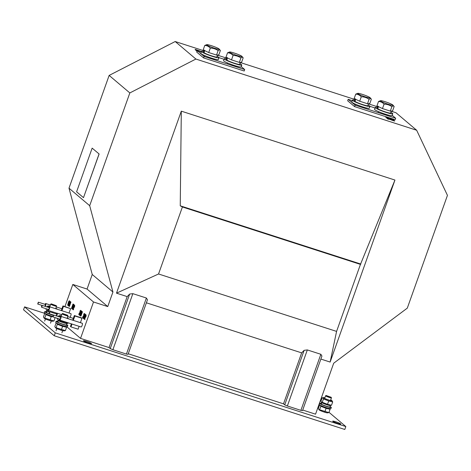 <?xml version="1.0" encoding="UTF-8"?>
<svg xmlns="http://www.w3.org/2000/svg" width="471" height="471" viewBox="0 0 471 471"><rect width="100%" height="100%" fill="white"/><g stroke="black" fill="none" stroke-linecap="round" stroke-linejoin="round"><path stroke-width="0.71" d="M53.406 316.123L53.488 315.017L52.893 316.865L53.406 316.123M52.893 316.865L60.011 319.161L60.529 318.42L60.612 317.313L53.488 315.017M49.614 312.909L49.696 311.802L49.096 313.651L49.614 312.909M56.314 315.923L56.814 314.098L49.696 311.802M42.025 306.486L42.107 305.379L41.595 306.121L41.513 307.227L42.025 306.486M41.513 307.227L48.631 309.524L49.149 308.782L49.231 307.675L42.107 305.379M38.233 303.277L38.316 302.17L37.715 304.019L38.233 303.277M44.933 306.291L45.434 304.466L38.316 302.17M45.293 306.409A1.943 0.524 -72.1 0 0 45.569 305.756A1.943 0.524 -72.1 0 0 45.734 303.542A1.943 0.524 -72.1 0 0 45.004 304.325M48.201 309.388A1.943 0.524 -72.1 0 0 48.336 310.448A1.943 0.524 -72.1 0 0 49.361 308.964A1.943 0.524 -72.1 0 0 49.526 306.751A1.943 0.524 -72.1 0 0 48.796 307.534M49.526 306.751L70.891 313.639A1.943 0.524 107.9 0 1 70.727 315.853A1.943 0.524 107.9 0 1 69.891 317.295M56.673 316.041A1.943 0.524 -72.1 0 0 56.95 315.387A1.943 0.524 -72.1 0 0 57.115 313.174A1.943 0.524 -72.1 0 0 56.385 313.957M59.581 319.02A1.943 0.524 -72.1 0 0 59.717 320.086A1.943 0.524 -72.1 0 0 60.741 318.602A1.943 0.524 -72.1 0 0 60.906 316.388A1.943 0.524 -72.1 0 0 60.176 317.171M60.906 316.388L82.272 323.277A1.943 0.524 107.9 0 1 82.107 325.49A1.943 0.524 107.9 0 1 81.077 326.974L59.717 320.086M86.534 341.398A4.274 0.453 19.6 0 0 83.455 340.768A4.274 0.453 19.6 0 0 88.43 343.006A4.274 0.453 19.6 0 0 91.509 343.636A4.274 0.453 19.6 0 0 86.534 341.398M335.782 421.78A4.274 0.453 19.6 0 0 332.703 421.151A4.274 0.453 19.6 0 0 337.678 423.388A4.274 0.453 19.6 0 0 340.757 424.018A4.274 0.453 19.6 0 0 335.782 421.78M56.75 318.108A4.274 0.453 19.6 0 0 56.726 318.137A4.274 0.453 19.6 0 0 57.603 318.767M69.037 313.044L70.603 308.646L62.961 305.909L61.307 310.554M70.414 301.617L70.049 301.493L68.636 305.697L69.567 302.7L68.012 305.173L69.543 301.063L68.478 304.248L69.949 301.617L70.414 301.617L70.203 302.411M68.872 305.991L68.519 305.873L68.99 305.809L69.949 303.112M68.86 305.985L68.507 305.867M68.001 305.438L68.354 305.549L67.989 305.432L68.342 305.549L68.907 304.549M69.896 301.181L69.531 301.057L69.896 301.181L69.49 302.517M73.405 304.148L73.046 304.03L71.492 308.399L72.964 304.107M73.411 309.836L73.058 309.718L73.529 309.653L73.235 309.117L74.618 306.597L74.683 305.267M73.399 309.83L72.658 309.1L74.394 305.173L74.265 306.48L72.875 309.005L73.046 309.712M74.153 306.227L73.8 306.109L74.595 305.72M74.147 306.221L73.788 306.103M81.418 311.325L80.099 315.405L81.036 312.408L79.458 315.14L80.882 310.948L79.946 313.951L81.524 311.207L81.883 311.325L81.666 312.12M79.993 315.588L80.459 315.517L81.418 312.821M79.475 315.146L79.811 315.258L80.376 314.257M79.811 315.258L79.458 315.14M80.959 312.22L81.236 311.06M84.703 314.039L84.562 313.627M83.385 317.713L83.114 317.483L84.056 315.835M84.032 314.587L83.679 314.469L84.468 314.086M84.026 314.581L83.697 314.204L84.268 313.533L84.138 314.846L82.755 317.366L82.92 318.078L82.537 317.46L84.032 314.763L84.115 313.969L83.667 314.469M84.486 319.397L84.957 319.332L84.474 319.391L84.085 318.773L85.587 316.076L85.669 315.282L85.245 315.517L85.822 314.846L85.693 316.159L84.309 318.679L84.827 319.503L84.662 318.796L86.046 316.271L86.116 314.94M85.239 315.788L86.022 315.399M66.735 326.691L80.547 338.384L93.511 301.982L72.817 284.46L64.951 306.55M85.569 314.975L85.292 314.404M84.45 318.119L85.275 315.8M83.232 318.337L84.786 313.969L83.72 317.154L85.28 314.669L83.879 318.602L84.809 315.611L83.438 317.954L83.691 318.343L83.243 318.343L83.591 318.455L84.156 317.454M84.733 315.423L85.016 314.257M82.401 311.761L82.042 311.643L80.488 316.017L81.389 312.538L82.042 311.649L82.378 312.026L80.977 315.959L80.488 316.017M80.924 310.842L80.782 310.43M79.611 314.516L79.334 314.281L80.282 312.638M80.335 310.772L79.893 311.272L80.494 310.336L80.364 311.643L78.981 314.169L79.146 314.875L78.757 314.263L80.258 311.567L80.335 310.772L79.893 311.272L80.694 310.884M79.899 311.272L80.258 311.39L79.976 311.196M73.764 304.849L72.452 308.923L73.382 305.932L71.804 308.664L73.229 304.466L72.293 307.475L73.764 304.849L74.23 304.843L74.141 305.296M73.017 308.446L73.847 306.126M72.169 308.782L71.816 308.67L72.157 308.776L72.722 307.781M72.157 308.776L71.804 308.664M73.717 304.407L73.346 304.29L73.717 304.407L73.305 305.744M69.025 306.309L69.926 302.829L70.55 302.199L69.378 306.421L69.037 306.315L69.508 306.25L70.85 302.129M69.59 300.916L69.225 300.798L67.7 304.908L68.578 301.693L69.231 300.798L69.561 301.181M80.417 322.676L81.983 318.278L81.465 317.843L74.341 315.546L72.693 320.186M71.386 323.848L70.456 326.462L70.974 326.903L78.092 329.2L79.11 326.338M52.805 316.653L51.215 316.695L45.94 314.657L45.446 313.686L44.645 313.562L45.104 313.474L24.586 306.868L55.284 332.856L345.832 426.561L328.999 412.308M302.718 410.035L315.552 414.174L333.698 363.212L407.297 308.128L447.45 195.365L416.652 130.243L395.958 112.728L391.271 111.215M320.857 354.292L321.934 356.07L302.517 410.6L300.898 410.353L320.857 354.292L307.327 349.929L287.363 405.984L300.898 410.353M287.363 405.984L284.714 404.86L304.131 350.33L301.652 352.873L283.507 403.835L284.714 404.86M128.242 353.762L283.507 403.835M146.387 298.019L147.458 299.803L128.041 354.333L126.422 354.08L146.387 298.019L132.851 293.657L112.893 349.717L126.422 354.08M112.893 349.717L110.238 348.593L129.655 294.063L127.176 296.606L109.031 347.569L110.238 348.593M80.547 338.384L109.031 347.569M107.753 306.574L87.058 289.053L92.245 274.493L112.934 292.014L107.753 306.574L93.511 301.982M204.043 50.833L175.2 41.53L195.889 59.046L129.837 92.934L109.142 75.419L68.996 188.176L92.245 274.493M129.837 92.934L89.684 205.697L68.996 188.176M99.122 153.988L92.151 148.13L76.596 191.809L83.497 197.649L99.122 153.988L92.151 148.13M72.817 284.46L87.058 289.053M175.2 41.53L109.142 75.419M377.801 106.87L368.487 103.867M355.016 99.522L240.298 62.525M226.834 58.18L217.514 55.178M301.652 352.873L146.393 302.806M195.889 59.046L416.652 130.243M89.684 205.697L112.934 292.014M127.176 296.606L116.496 293.162L181.306 111.156L394.945 180.057L360.445 264.39L182.407 206.969L180.246 205.821L181.306 111.156M116.496 293.162L158.544 273.987L336.582 331.401L330.136 362.064L394.945 180.057M330.136 362.064L320.863 359.073M304.131 350.33L307.327 349.929M129.655 294.063L132.851 293.657M24.586 306.868L23.55 309.783L54.247 335.764L344.796 429.47L345.832 426.561M55.284 332.856L54.247 335.764M394.545 120.994L388.581 119.01M393.997 120.446L388.075 118.398L388.61 118.857L388.21 119.175L387.08 118.404L387.209 118.038L393.939 120.464M388.481 119.216L387.898 118.627L387.768 118.986M392.437 119.905L390.871 119.404M387.127 118.197L386.561 117.968L386.962 117.644L392.69 119.493M386.662 117.615L385.696 117.238L386.096 116.914L392.896 119.328L393.809 119.899L393.473 120.052M197.455 51.068L197.013 50.88L197.325 51.433M196.866 51.221L196.996 50.862L196.018 50.515L196.148 50.15L201.317 51.775M196.119 50.162L195.159 49.785L195.553 49.461L201.4 51.539M201.258 51.928L197.214 50.621L196.695 52.075L203.59 57.915L244.184 71.009L244.702 69.549L241.234 66.617M352.231 100.617L348.187 99.31L347.669 100.765L354.563 106.605L395.157 119.699L395.675 118.239L392.208 115.307M336.582 331.401L360.445 264.39M158.544 273.987L182.407 206.969M348.187 99.31L355.081 105.151L395.675 118.239M375.022 107.965L369.97 106.334M355.081 105.151L354.563 106.605M224.049 59.275L218.997 57.645M197.214 50.621L204.114 56.461L244.702 69.549M204.114 56.461L203.59 57.915M201.37 51.616L195.553 49.461M195.612 49.573L195.483 49.938M201.288 51.851L196.419 50.191M196.59 50.338L196.46 50.703M392.732 119.363L386.096 116.914M386.155 117.02L386.026 117.385M393.809 119.899L386.962 117.644M387.133 117.791L387.003 118.156M392.796 119.799L392.425 120.011M387.898 118.627L387.48 118.086M393.326 120.423L393.197 120.782M394.674 120.629L394.598 121.076M360.88 264.078L180.246 205.821M83.497 197.649L99.051 153.97M85.669 315.282L85.304 315.711M85.693 316.159L86.046 316.271M84.309 318.679L84.662 318.796M84.627 318.955L84.986 319.067M85.198 314.522L85.657 314.522M84.656 314.145L85.145 314.086M84.126 318.679L83.75 318.779L84.115 318.896M85.28 314.669L85.634 314.787M83.438 317.954L83.797 318.066M84.762 314.234L85.116 314.345M84.115 313.969L83.75 314.398M83.29 317.978L82.92 318.078L83.29 318.196M82.755 317.366L83.114 317.483M83.079 317.637L83.379 317.737M82.019 311.908L82.378 312.026M80.882 310.948L81.365 310.889L81 310.766M81.501 311.472L81.86 311.584M79.664 314.752L80.017 314.869M80.983 311.037L81.342 311.148M79.517 314.781L79.146 314.875M78.981 314.169L79.334 314.281M79.299 314.44L79.605 314.54M74.235 305.608L73.876 306.032M74.265 306.48L74.618 306.597M72.875 309.005L73.235 309.117M73.199 309.276L73.558 309.394M72.699 309.005L72.322 309.1L72.628 309.2M73.847 304.996L74.206 305.108M72.01 308.275L72.363 308.393M73.335 304.554L73.688 304.672M71.863 308.305L71.492 308.399M70.497 302.011L70.933 302.052M70.55 302.199L70.909 302.317M70.032 301.764L70.391 301.882M68.195 305.043L68.548 305.161M69.52 301.328L69.873 301.44M68.048 305.073L67.677 305.167L68.048 305.29M61.913 310.748L63.479 306.344L70.603 308.646M63.479 306.344L62.961 305.909M73.293 320.38L74.86 315.982L81.983 318.278M70.974 326.903L71.992 324.042M74.86 315.982L74.341 315.546M203.766 51.61A9.326 0.995 19.6 0 0 201.423 51.463A9.326 0.995 19.6 0 0 201.665 51.834A9.326 0.995 19.6 0 0 211.09 55.949A9.326 0.995 19.6 0 0 218.997 57.721A9.326 0.995 19.6 0 0 218.756 57.344A9.326 0.995 19.6 0 0 217.09 56.355M201.423 51.463L200.776 53.282A9.326 0.995 19.6 0 0 201.017 53.653A9.326 0.995 19.6 0 0 210.443 57.768A9.326 0.995 19.6 0 0 218.35 59.54L218.997 57.721M226.557 58.957A9.326 0.995 19.6 0 0 224.214 58.81A9.326 0.995 19.6 0 0 224.455 59.187A9.326 0.995 19.6 0 0 233.875 63.297A9.326 0.995 19.6 0 0 241.788 65.069A9.326 0.995 19.6 0 0 241.546 64.698A9.326 0.995 19.6 0 0 239.88 63.703M224.214 58.81L223.566 60.629A9.326 0.995 19.6 0 0 223.807 61.006A9.326 0.995 19.6 0 0 233.227 65.116A9.326 0.995 19.6 0 0 241.14 66.888L241.788 65.069M354.74 100.299A9.326 0.995 19.6 0 0 352.396 100.152A9.326 0.995 19.6 0 0 352.638 100.523A9.326 0.995 19.6 0 0 362.058 104.639A9.326 0.995 19.6 0 0 369.97 106.411A9.326 0.995 19.6 0 0 369.729 106.034A9.326 0.995 19.6 0 0 368.063 105.045M352.396 100.152L351.749 101.971A9.326 0.995 19.6 0 0 351.99 102.342A9.326 0.995 19.6 0 0 361.41 106.458A9.326 0.995 19.6 0 0 369.323 108.23L369.97 106.411M377.524 107.647A9.326 0.995 19.6 0 0 375.187 107.5A9.326 0.995 19.6 0 0 375.428 107.877A9.326 0.995 19.6 0 0 384.848 111.986A9.326 0.995 19.6 0 0 392.761 113.758A9.326 0.995 19.6 0 0 392.52 113.387A9.326 0.995 19.6 0 0 390.853 112.392M375.187 107.5L374.539 109.319A9.326 0.995 19.6 0 0 374.781 109.696A9.326 0.995 19.6 0 0 384.201 113.805A9.326 0.995 19.6 0 0 392.113 115.578L392.761 113.758M204.62 50.403L204.126 52.781A7.071 0.754 19.6 0 0 211.485 55.819A7.071 0.754 19.6 0 0 216.872 56.962L217.578 54.995M204.202 50.379L203.549 52.216A7.071 0.754 19.6 0 0 203.649 52.422L204.161 52.587M203.649 52.422L204.332 50.109M227.411 57.756L226.916 60.129A7.071 0.754 19.6 0 0 234.27 63.173A7.071 0.754 19.6 0 0 239.662 64.315L240.363 62.343M226.993 57.727L226.339 59.57A7.071 0.754 19.6 0 0 226.433 59.77L226.951 59.941M226.433 59.77L227.122 57.456M355.593 99.093L355.099 101.471A7.071 0.754 19.6 0 0 362.452 104.509A7.071 0.754 19.6 0 0 367.845 105.651L368.546 103.685M355.175 99.069L354.522 100.906A7.071 0.754 19.6 0 0 354.616 101.112L355.134 101.277M354.616 101.112L355.305 98.798M378.384 106.446L377.889 108.819A7.071 0.754 19.6 0 0 385.243 111.862A7.071 0.754 19.6 0 0 390.636 113.005L391.336 111.032M377.966 106.417L377.312 108.259A7.071 0.754 19.6 0 0 377.406 108.46L377.925 108.63M377.406 108.46L378.089 106.146M206.846 44.981A6.647 0.707 19.6 0 0 214.134 48.107A6.647 0.707 19.6 0 0 219.127 49.013A6.647 0.707 19.6 0 0 219.021 48.907A6.647 0.707 19.6 0 0 212.892 46.182A6.647 0.707 19.6 0 0 206.828 44.633A6.647 0.707 19.6 0 0 206.846 44.981M219.127 49.013L220.381 50.485C219.916 49.714 219.162 49.755 218.114 50.609C215.806 48.96 213.204 48.124 210.302 48.089C208.747 46.399 206.899 45.516 204.761 45.446L206.828 44.633M220.381 50.485L218.803 54.924L216.536 55.054L208.724 52.534L203.178 49.885L204.761 45.446M210.302 48.089L208.724 52.534M218.114 50.609L216.536 55.054M229.636 52.334A6.647 0.707 19.6 0 0 236.925 55.454A6.647 0.707 19.6 0 0 241.917 56.361A6.647 0.707 19.6 0 0 241.811 56.261A6.647 0.707 19.6 0 0 235.683 53.529A6.647 0.707 19.6 0 0 229.613 51.981A6.647 0.707 19.6 0 0 229.636 52.334M241.917 56.361L243.171 57.833C242.706 57.062 241.953 57.103 240.905 57.962C238.597 56.314 235.995 55.472 233.092 55.443C231.538 53.747 229.689 52.864 227.546 52.793L229.613 51.981M243.171 57.833L241.588 62.278L239.321 62.402L231.508 59.882L225.968 57.238L227.546 52.793M233.092 55.443L231.508 59.882M240.905 57.962L239.321 62.402M380.603 101.024A6.647 0.707 19.6 0 0 387.898 104.144A6.647 0.707 19.6 0 0 392.891 105.051A6.647 0.707 19.6 0 0 392.785 104.951A6.647 0.707 19.6 0 0 386.656 102.219A6.647 0.707 19.6 0 0 380.586 100.67A6.647 0.707 19.6 0 0 380.603 101.024M392.891 105.051L394.145 106.523C393.679 105.751 392.926 105.792 391.878 106.652C389.57 105.004 386.968 104.162 384.065 104.132C382.511 102.437 380.662 101.553 378.519 101.483L380.586 100.67M394.145 106.523L392.561 110.968L390.294 111.091L382.481 108.571L376.941 105.928L378.519 101.483M384.065 104.132L382.481 108.571M391.878 106.652L390.294 111.091M357.819 93.67A6.647 0.707 19.6 0 0 365.107 96.796A6.647 0.707 19.6 0 0 370.1 97.703A6.647 0.707 19.6 0 0 369.994 97.597A6.647 0.707 19.6 0 0 363.865 94.871A6.647 0.707 19.6 0 0 357.801 93.323A6.647 0.707 19.6 0 0 357.819 93.67M370.1 97.703L371.354 99.175C370.889 98.404 370.135 98.445 369.087 99.299C366.779 97.65 364.177 96.814 361.275 96.779C359.72 95.089 357.872 94.206 355.735 94.135L357.801 93.323M371.354 99.175L369.776 103.614L367.504 103.744L359.697 101.224L354.151 98.574L355.735 94.135M361.275 96.779L359.697 101.224M369.087 99.299L367.504 103.744M54.371 305.29L51.274 303.866L56.29 305.65L54.371 305.29M56.29 305.65L56.555 306.191A3.109 0.33 -160.4 0 1 56.561 306.232A3.109 0.33 -160.4 0 1 54.318 305.773A3.109 0.33 -160.4 0 1 50.703 304.148A3.109 0.33 -160.4 0 1 50.733 304.119L51.274 303.866M65.752 314.922L62.661 313.498L67.677 315.287L65.752 314.922M67.677 315.287L67.936 315.829A3.109 0.33 -160.4 0 1 67.942 315.87A3.109 0.33 -160.4 0 1 65.704 315.411A3.109 0.33 -160.4 0 1 62.084 313.78A3.109 0.33 -160.4 0 1 62.113 313.757L62.661 313.498M329.247 396.923L326.156 395.499L331.172 397.283L329.247 396.923M331.172 397.283L331.431 397.824A3.109 0.33 -160.4 0 1 331.437 397.865A3.109 0.33 -160.4 0 1 329.2 397.406A3.109 0.33 -160.4 0 1 325.579 395.781A3.109 0.33 -160.4 0 1 325.608 395.752L326.156 395.499M44.645 313.562L43.456 316.901L43.956 317.872L54.012 320.981L52.664 321.222A4.545 0.483 -160.4 0 1 48.513 320.162A4.545 0.483 -160.4 0 1 44.321 318.296A4.545 0.483 -160.4 0 1 44.245 318.225A4.545 0.483 -160.4 0 1 44.209 318.16M44.245 318.225L43.956 317.872M45.94 314.657L44.751 317.996M51.215 316.695L50.026 320.039M55.113 317.584L54.012 320.981M66.081 326.309L66.582 327.274L62.602 326.332L57.321 324.289L56.826 323.318L56.031 323.194L54.842 326.538L55.337 327.504L65.392 330.618L64.044 330.854A4.545 0.483 -160.4 0 1 59.894 329.794A4.545 0.483 -160.4 0 1 55.702 327.928A4.545 0.483 -160.4 0 1 55.631 327.857A4.545 0.483 -160.4 0 1 55.59 327.798M55.631 327.857L55.337 327.504M56.485 323.112L56.031 323.194M57.321 324.289L56.131 327.633M62.602 326.332L61.407 329.671M66.582 327.274L65.392 330.618M329.582 408.304L330.077 409.275L326.097 408.328L320.822 406.29L320.321 405.319L319.526 405.195L318.337 408.534L318.832 409.505L328.888 412.614L327.545 412.855A4.545 0.483 -160.4 0 1 323.389 411.795A4.545 0.483 -160.4 0 1 319.197 409.929A4.545 0.483 -160.4 0 1 319.126 409.858A4.545 0.483 -160.4 0 1 319.085 409.794M319.126 409.858L318.832 409.505M319.98 405.107L319.526 405.195M320.822 406.29L319.632 409.629M326.097 408.328L324.908 411.672M330.077 409.275L328.888 412.614M46.264 311.749A6.217 0.665 19.6 0 0 44.727 311.655A6.217 0.665 19.6 0 0 44.886 311.902A6.217 0.665 19.6 0 0 53.188 315.287M44.727 311.655L44.315 312.821A6.217 0.665 19.6 0 0 44.474 313.068A6.217 0.665 19.6 0 0 52.811 316.459M57.645 321.381A6.217 0.665 19.6 0 0 56.108 321.293A6.217 0.665 19.6 0 0 56.273 321.54A6.217 0.665 19.6 0 0 62.549 324.278A6.217 0.665 19.6 0 0 67.824 325.461A6.217 0.665 19.6 0 0 67.665 325.214A6.217 0.665 19.6 0 0 66.576 324.56M56.108 321.293L55.696 322.452A6.217 0.665 19.6 0 0 55.855 322.706A6.217 0.665 19.6 0 0 62.137 325.443A6.217 0.665 19.6 0 0 67.412 326.627L67.824 325.461M321.14 403.376A6.217 0.665 19.6 0 0 319.609 403.288A6.217 0.665 19.6 0 0 319.768 403.535A6.217 0.665 19.6 0 0 326.05 406.279A6.217 0.665 19.6 0 0 331.319 407.456A6.217 0.665 19.6 0 0 331.16 407.209A6.217 0.665 19.6 0 0 330.071 406.561M319.609 403.288L319.191 404.454A6.217 0.665 19.6 0 0 319.35 404.701A6.217 0.665 19.6 0 0 325.632 407.444A6.217 0.665 19.6 0 0 330.907 408.622L331.319 407.456M49.349 312.161A4.739 0.506 19.6 0 1 46.835 310.942L47.012 311.001M46.835 310.942L46.505 312.526A4.739 0.506 19.6 0 0 53.305 315.123M46.641 310.695L46.123 312.149A4.739 0.506 19.6 0 0 46.187 312.285L46.529 312.397M46.187 312.285L46.641 310.742M66.947 323.453A4.739 0.506 19.6 0 1 66.953 323.512A4.739 0.506 19.6 0 1 63.073 322.659A4.739 0.506 19.6 0 1 58.216 320.574L58.392 320.633M58.216 320.574L57.886 322.158A4.739 0.506 19.6 0 0 62.82 324.201A4.739 0.506 19.6 0 0 66.435 324.966L66.953 323.512M58.021 320.327L57.503 321.787A4.739 0.506 19.6 0 0 57.568 321.923L57.909 322.034M57.568 321.923L58.021 320.38M330.442 405.449A4.739 0.506 19.6 0 1 330.448 405.507A4.739 0.506 19.6 0 1 326.568 404.654A4.739 0.506 19.6 0 1 321.711 402.575L321.893 402.634M321.558 402.287A4.739 0.506 19.6 0 0 321.516 402.328A4.739 0.506 19.6 0 0 321.516 402.375L321.681 402.428A4.545 0.483 -160.4 0 0 321.74 402.505L321.352 402.057L322.246 402.275L327.522 404.318L331.507 405.26L330.159 405.502A4.545 0.483 -160.4 0 1 326.009 404.442A4.545 0.483 -160.4 0 1 321.817 402.575A4.545 0.483 -160.4 0 1 321.74 402.505M321.711 402.575L321.381 404.159A4.739 0.506 19.6 0 0 326.315 406.196A4.739 0.506 19.6 0 0 329.93 406.962L330.448 405.507M321.516 402.328L320.998 403.782A4.739 0.506 19.6 0 0 321.063 403.918L321.405 404.03M321.063 403.918L321.516 402.375M49.361 312.138A4.545 0.483 -160.4 0 1 46.941 310.942A4.545 0.483 -160.4 0 1 46.864 310.872A4.545 0.483 -160.4 0 1 46.823 310.813M46.346 308.788L46.076 309.547L46.57 310.519L49.49 311.932M46.864 310.872L46.57 310.519M55.802 308.364A3.868 0.412 -160.4 0 1 56.337 308.693A3.868 0.412 -160.4 0 1 56.349 308.899A3.868 0.412 -160.4 0 1 56.214 308.905M50.326 307.01A3.868 0.412 -160.4 0 1 49.243 306.409A3.868 0.412 -160.4 0 1 49.178 306.35A3.868 0.412 -160.4 0 1 49.944 306.28M49.602 306.774A4.545 0.483 -160.4 0 1 48.625 306.209A4.545 0.483 -160.4 0 1 48.613 305.967A4.545 0.483 -160.4 0 1 49.979 306.174M55.837 308.264A4.545 0.483 -160.4 0 1 56.956 308.894A4.545 0.483 -160.4 0 1 57.026 308.964A4.545 0.483 -160.4 0 1 56.932 309.141M48.902 307.333L48.066 306.333L47.265 306.209L47 306.957M48.613 305.967L47.265 306.209M47.859 309.276L47.371 310.642M52.346 312.656L52.829 312.815M52.917 311.926L52.646 312.685M55.596 313.704L56.561 313.639M56.561 313.645L55.813 313.774M57.727 318.425L57.456 319.185L57.957 320.156L68.012 323.265L66.664 323.5A4.545 0.483 -160.4 0 1 62.513 322.441A4.545 0.483 -160.4 0 1 58.322 320.574A4.545 0.483 -160.4 0 1 58.245 320.504A4.545 0.483 -160.4 0 1 58.204 320.445M58.245 320.504L57.957 320.156M67.182 318.002A3.868 0.412 -160.4 0 1 67.718 318.331A3.868 0.412 -160.4 0 1 67.73 318.537A3.868 0.412 -160.4 0 1 67.594 318.543M61.707 316.642A3.868 0.412 -160.4 0 1 60.624 316.041A3.868 0.412 -160.4 0 1 60.565 315.982A3.868 0.412 -160.4 0 1 61.324 315.911M60.983 316.412A4.545 0.483 -160.4 0 1 60.005 315.847A4.545 0.483 -160.4 0 1 59.994 315.605A4.545 0.483 -160.4 0 1 61.36 315.811M67.218 317.896A4.545 0.483 -160.4 0 1 68.336 318.531A4.545 0.483 -160.4 0 1 68.413 318.602A4.545 0.483 -160.4 0 1 68.319 318.773M60.282 316.971L59.446 315.97L58.645 315.841L58.38 316.594M59.994 315.605L58.645 315.841M59.24 318.908L58.751 320.28M64.297 321.563L64.027 322.317M68.171 322.812L68.012 323.265M330.713 399.897A4.545 0.483 -160.4 0 1 331.831 400.527A4.545 0.483 -160.4 0 1 331.908 400.597L332.697 401.922L328.711 400.974L323.436 398.937L322.941 397.966L322.14 397.842L320.951 401.18L321.452 402.152M330.677 399.997A3.868 0.412 -160.4 0 1 331.213 400.326A3.868 0.412 -160.4 0 1 331.225 400.533A3.868 0.412 -160.4 0 1 327.692 399.632A3.868 0.412 -160.4 0 1 324.119 398.042A3.868 0.412 -160.4 0 1 324.06 397.983A3.868 0.412 -160.4 0 1 324.819 397.913M331.908 400.597A4.545 0.483 -160.4 0 1 328.487 399.979A4.545 0.483 -160.4 0 1 323.5 397.842A4.545 0.483 -160.4 0 1 323.489 397.601A4.545 0.483 -160.4 0 1 324.855 397.807M323.489 397.601L322.14 397.842M323.436 398.937L322.246 402.275M328.711 400.974L327.522 404.318M332.697 401.922L331.507 405.26M392.213 120.017L392.084 120.382M85.416 316.742L85.775 316.859M83.867 315.429L84.168 315.529M80.088 312.232L80.388 312.326M73.988 307.068L74.347 307.18M45.734 303.542L50.385 305.037M56.302 306.951L61.942 308.77M57.115 313.174L61.766 314.675M67.689 316.583L73.323 318.402M195.141 49.761L195.271 49.402M196.001 50.491L196.13 50.126M385.684 117.214L385.814 116.849M386.544 117.944L386.673 117.579M392.372 120.093L392.502 119.728M387.062 118.38L387.191 118.015M388.498 119.24L388.628 118.875M48.336 310.448L56.926 313.221M85.133 314.08L84.774 313.963M79.823 315.258L79.464 315.146M81.872 311.319L81.518 311.201M72.687 309.223L72.334 309.106M74.218 304.843L73.865 304.725M73.399 304.142L73.046 304.03M70.927 302.052L70.573 301.94M37.715 304.019L42.013 305.402M49.096 313.651L53.394 315.034M213.428 59.464L213.669 58.787M204.544 56.602L204.879 55.655M236.212 66.811L236.454 66.134M227.334 63.95L227.67 63.008M387.186 115.501L387.427 114.824M378.307 112.64L378.643 111.698M364.401 108.153L364.642 107.476M355.517 105.292L355.852 104.344M50.703 304.148L49.779 306.739M45.44 318.926L44.663 321.116M56.561 306.232L55.672 308.735M51.298 321.016L50.521 323.194M62.084 313.78L61.159 316.377M56.82 328.564L56.043 330.748M67.942 315.87L67.053 318.367M62.678 330.648L61.901 332.826M325.579 395.781L324.654 398.372M331.437 397.865L330.512 400.462"/></g></svg>
